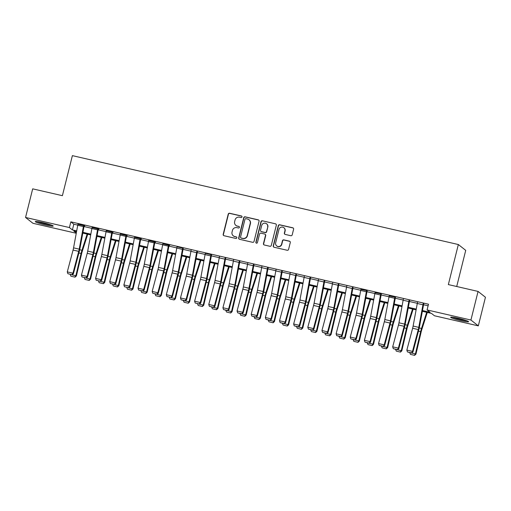 <?xml version="1.0" encoding="UTF-8"?>
<svg xmlns="http://www.w3.org/2000/svg" width="511" height="511" viewBox="0 0 511 511"><rect width="100%" height="100%" fill="white"/><g stroke="black" fill="none" stroke-linecap="round" stroke-linejoin="round"><path stroke-width="0.77" d="M242.01 216.939A0.811 0.792 -51.7 0 0 241.428 215.974L229.624 213.253A1.163 1.137 -51.7 0 0 228.232 214.122L223.192 234.338A1.163 1.137 -51.7 0 0 224.022 235.718L235.827 238.439A0.811 0.792 -51.7 0 0 236.529 237.008A0.811 0.792 -51.7 0 0 236.216 236.861L234.69 236.51A3.718 3.634 -51.7 0 1 232.032 232.096L232.454 230.416A3.718 3.634 -51.7 0 1 236.906 227.638L238.433 227.989A0.811 0.792 -51.7 0 0 239.129 226.565A0.811 0.792 -51.7 0 0 238.822 226.418L237.296 226.066A3.718 3.634 -51.7 0 1 234.638 221.653L235.054 219.966A3.718 3.634 -51.7 0 1 239.506 217.194L241.039 217.545A0.811 0.792 -51.7 0 0 242.01 216.939M241.831 216.204A0.811 0.792 -51.7 0 0 241.626 216.127L229.822 213.413A1.163 1.137 -51.7 0 0 228.43 214.275L223.39 234.498A1.163 1.137 -51.7 0 0 223.684 235.577M236.619 237.098A0.811 0.792 -51.7 0 0 236.421 237.021L234.69 236.51M239.225 226.654A0.811 0.792 -51.7 0 0 239.02 226.577L237.296 226.066M461.184 320.723A9.236 0.83 14 0 1 450.664 317.261A9.236 0.83 14 0 1 458.073 318.264A9.236 0.83 14 0 1 468.587 321.732A9.236 0.83 14 0 1 461.184 320.723M45.798 225.051A9.236 0.83 14 0 1 35.278 221.589A9.236 0.83 14 0 1 42.681 222.598A9.236 0.83 14 0 1 53.201 226.06A9.236 0.83 14 0 1 45.798 225.051M290.81 235.718A1.163 1.137 -51.7 0 0 292.203 234.849L293.614 229.177A1.163 1.137 -51.7 0 0 292.784 227.797L279.67 224.783A1.163 1.137 -51.7 0 0 278.284 225.645L273.244 245.868A1.163 1.137 -51.7 0 0 274.075 247.247L287.182 250.262A1.163 1.137 -51.7 0 0 288.574 249.4L290.28 242.546A1.163 1.137 -51.7 0 0 289.45 241.166L283.841 239.876A1.163 1.137 -51.7 0 0 282.449 240.738L281.599 244.137A3.111 3.034 -51.7 0 1 276.7 245.893A3.111 3.034 -51.7 0 1 275.659 242.77L278.974 229.458A3.111 3.034 -51.7 0 1 283.873 227.702A3.111 3.034 -51.7 0 1 284.921 230.831L284.365 233.048A1.163 1.137 -51.7 0 0 285.195 234.428L290.81 235.718M76.26 233.265L32.934 223.288L25.55 217.456L32.685 188.846L62.393 195.687L72.383 155.638L458.341 244.533L448.351 284.582L478.066 291.423L470.931 320.033L478.315 325.865L434.459 315.766L431.463 313.403L422.348 311.301M25.55 217.456L69.407 227.555L72.402 229.918L76.695 230.908M422.482 310.547L430.064 312.298L427.075 309.934L428.499 304.211L70.837 221.838L69.407 227.555M427.075 309.934L470.931 320.033M259.064 221.218A1.163 1.137 -51.7 0 0 258.234 219.839L245.12 216.824A1.163 1.137 -51.7 0 0 243.728 217.692L238.688 237.909A1.163 1.137 -51.7 0 0 239.518 239.289L252.632 242.303A1.163 1.137 -51.7 0 0 254.024 241.441L259.064 221.218M262.399 220.803L275.506 223.818A1.163 1.137 -51.7 0 1 276.336 225.198L271.296 245.421A1.163 1.137 -51.7 0 1 269.904 246.283L264.296 244.993A1.163 1.137 -51.7 0 1 263.465 243.613L265.509 235.411A1.163 1.137 -51.7 0 0 264.679 234.038L260.955 233.176A1.163 1.137 -51.7 0 0 259.562 234.044L257.435 242.584A0.811 0.792 -51.7 0 1 256.158 243.044A0.811 0.792 -51.7 0 1 255.883 242.227L261.006 221.665A1.163 1.137 -51.7 0 1 262.399 220.803L275.506 223.818M70.837 221.838L73.827 224.201L77.768 225.108M84.002 226.539L91.916 228.366M98.15 229.803L106.064 231.624M112.299 233.061L120.213 234.881M126.447 236.318L134.361 238.139M140.595 239.576L148.509 241.396M154.744 242.834L162.658 244.654M168.892 246.091L176.806 247.918M183.04 249.349L190.954 251.176M197.189 252.613L205.103 254.433M211.337 255.87L219.251 257.691M225.485 259.128L233.399 260.949M239.633 262.386L247.548 264.206M253.782 265.643L261.696 267.464M267.93 268.901L275.844 270.728M282.078 272.159L289.993 273.985M296.227 275.423L304.134 277.243M310.375 278.68L318.283 280.501M324.523 281.938L332.431 283.758M338.665 285.195L346.579 287.016M352.814 288.453L360.728 290.28M366.962 291.711L374.876 293.538M381.11 294.968L389.024 296.795M395.258 298.232L403.173 300.053M409.407 301.49L417.321 303.31M423.555 304.748L428.103 305.795M77.94 224.278L83.67 225.319A4.145 0.805 103 0 0 83.395 226.577L79.218 249.157A5.921 1.156 -77 0 1 78.726 251.361L72.952 273.181L73.399 273.781L79.173 251.961A8.879 1.731 103 0 0 79.914 248.653L84.091 226.073L84.73 225.843L77.947 224.284M92.089 227.542L97.818 228.577A4.145 0.805 103 0 0 97.544 229.835L93.366 252.415A5.921 1.156 -77 0 1 92.874 254.619L87.1 276.438L87.547 277.039L93.321 255.219A8.879 1.731 103 0 0 94.062 251.91L98.24 229.33L98.879 229.1L92.095 227.542M111.692 233.093L106.033 231.79A4.145 0.805 103 0 1 106.307 230.531L111.966 231.841A4.145 0.805 103 0 0 111.692 233.093L107.514 255.672A5.921 1.156 -77 0 1 107.023 257.876L101.248 279.702L101.695 280.296L107.47 258.477A8.879 1.731 103 0 0 108.211 255.168L112.388 232.588L113.027 232.364L106.243 230.8M125.84 236.35L120.181 235.047A4.145 0.805 103 0 1 120.455 233.795L126.115 235.098A4.145 0.805 103 0 0 125.84 236.35L121.663 258.93A5.921 1.156 -77 0 1 121.171 261.134L115.397 282.96L115.844 283.56L121.618 261.734A8.879 1.731 103 0 0 122.359 258.425L126.613 235.488L127.175 235.622L120.392 234.057M139.988 239.608L134.329 238.305A4.145 0.805 103 0 1 134.604 237.053L140.263 238.356A4.145 0.805 103 0 0 139.988 239.608L135.811 262.188A5.921 1.156 -77 0 1 135.319 264.391L129.545 286.217L129.992 286.818L135.766 264.992A8.879 1.731 103 0 0 136.507 261.683L140.761 238.746L141.323 238.88L134.54 237.315M154.137 242.872L148.477 241.562A4.145 0.805 103 0 1 148.752 240.311L154.411 241.614A4.145 0.805 103 0 0 154.137 242.872L149.959 265.445A5.921 1.156 -77 0 1 149.468 267.649L143.693 289.475L144.14 290.076L149.915 268.249A8.879 1.731 103 0 0 150.656 264.947L154.827 242.367L155.472 242.137L148.688 240.572M168.285 246.13L162.626 244.826A4.145 0.805 103 0 1 162.9 243.568L168.56 244.871A4.145 0.805 103 0 0 168.285 246.13L164.108 268.709A5.921 1.156 -77 0 1 163.616 270.913L157.842 292.733L158.289 293.333L164.063 271.507A8.879 1.731 103 0 0 164.804 268.205L168.975 245.625L169.62 245.395L162.837 243.83M177.042 246.826L183.27 248.263M191.191 250.083A4.145 0.805 103 0 0 190.922 251.342L186.745 273.922A5.921 1.156 -77 0 1 186.253 276.125L180.479 297.945L186.138 299.248L191.912 277.428A5.921 1.156 -77 0 0 192.404 275.225L196.582 252.645A4.145 0.805 103 0 1 196.85 251.386L197.418 251.521M205.339 253.341L211.567 254.778M219.487 256.605A4.145 0.805 103 0 0 219.219 257.857L215.042 280.437A5.921 1.156 -77 0 1 214.55 282.64L208.775 304.467L214.435 305.77L220.209 283.944A5.921 1.156 -77 0 0 220.701 281.74L224.878 259.16A4.145 0.805 103 0 1 225.147 257.908L225.715 258.036M233.636 259.863A4.145 0.805 103 0 0 233.367 261.115L229.19 283.694A5.921 1.156 -77 0 1 228.698 285.898L222.924 307.724L228.583 309.027L234.357 287.201A5.921 1.156 -77 0 0 234.849 284.997L239.027 262.418A4.145 0.805 103 0 1 239.295 261.166L239.863 261.293M247.784 263.12A4.145 0.805 103 0 0 247.516 264.372L243.338 286.952A5.921 1.156 -77 0 1 242.846 289.156L237.072 310.982L242.731 312.285L248.506 290.459A5.921 1.156 -77 0 0 248.998 288.255L253.175 265.682A4.145 0.805 103 0 1 253.443 264.423L254.012 264.551M261.932 266.378A4.145 0.805 103 0 0 261.664 267.636L257.487 290.21A5.921 1.156 -77 0 1 256.995 292.42L251.22 314.239L256.88 315.543L262.654 293.723A5.921 1.156 -77 0 0 263.146 291.519L267.323 268.939A4.145 0.805 103 0 1 267.592 267.681L268.16 267.815M276.081 269.636A4.145 0.805 103 0 0 275.812 270.894L271.635 293.474A5.921 1.156 -77 0 1 271.137 295.677L265.369 317.497L271.028 318.8L276.796 296.98A5.921 1.156 -77 0 0 277.294 294.777L281.472 272.197A4.145 0.805 103 0 1 281.74 270.939L282.308 271.073M290.229 272.893A4.145 0.805 103 0 0 289.961 274.151L285.783 296.731A5.921 1.156 -77 0 1 285.285 298.935L279.517 320.755L285.176 322.058L290.944 300.238A5.921 1.156 -77 0 0 291.442 298.034L295.62 275.455A4.145 0.805 103 0 1 295.888 274.196L296.457 274.33M304.377 276.157A4.145 0.805 103 0 0 304.109 277.409L299.931 299.989A5.921 1.156 -77 0 1 299.433 302.193L293.659 324.019L299.318 325.322L305.093 303.496A5.921 1.156 -77 0 0 305.591 301.292L309.768 278.712A4.145 0.805 103 0 1 310.036 277.46L310.605 277.588M318.525 279.415A4.145 0.805 103 0 0 318.251 280.667L314.08 303.247A5.921 1.156 -77 0 1 313.582 305.45L307.807 327.276L313.467 328.579L319.241 306.753A5.921 1.156 -77 0 0 319.739 304.55L323.91 281.97A4.145 0.805 103 0 1 324.185 280.718L324.753 280.846M332.674 282.672A4.145 0.805 103 0 0 332.399 283.924L328.228 306.504A5.921 1.156 -77 0 1 327.73 308.708L321.956 330.534L327.615 331.837L333.389 310.011A5.921 1.156 -77 0 0 333.887 307.807L338.058 285.227A4.145 0.805 103 0 1 338.333 283.975L338.902 284.103M346.822 285.93A4.145 0.805 103 0 0 346.547 287.188L342.376 309.762A5.921 1.156 -77 0 1 341.878 311.966L336.104 333.792L341.763 335.095L347.537 313.275A5.921 1.156 -77 0 0 348.036 311.065L352.207 288.491A4.145 0.805 103 0 1 352.481 287.233L353.05 287.361M360.97 289.188A4.145 0.805 103 0 0 360.696 290.446L356.525 313.026A5.921 1.156 -77 0 1 356.026 315.23L350.252 337.049L355.912 338.352L361.686 316.533A5.921 1.156 -77 0 0 362.184 314.329L366.355 291.749A4.145 0.805 103 0 1 366.63 290.491L360.907 289.456L367.192 290.625M375.119 292.445A4.145 0.805 103 0 0 374.844 293.704L370.673 316.283A5.921 1.156 -77 0 1 370.175 318.487L364.4 340.307L370.06 341.61L375.834 319.79A5.921 1.156 -77 0 0 376.332 317.587L380.503 295.007A4.145 0.805 103 0 1 380.778 293.748L375.055 292.714L381.34 293.882M389.267 295.703A4.145 0.805 103 0 0 388.992 296.961L384.821 319.541A5.921 1.156 -77 0 1 384.323 321.745L378.549 343.564L384.208 344.874L389.982 323.048A5.921 1.156 -77 0 0 390.481 320.844L394.652 298.264A4.145 0.805 103 0 1 394.926 297.006L389.203 295.971L395.488 297.14M403.415 298.967A4.145 0.805 103 0 0 403.141 300.219L398.97 322.799A5.921 1.156 -77 0 1 398.471 325.002L392.697 346.828L398.356 348.132L404.131 326.305A5.921 1.156 -77 0 0 404.629 324.102L408.8 301.522A4.145 0.805 103 0 1 409.075 300.27L409.637 300.398M417.564 302.225A4.145 0.805 103 0 0 417.289 303.477L413.118 326.056A5.921 1.156 -77 0 1 412.62 328.26L406.845 350.086L412.505 351.389L418.279 329.563A5.921 1.156 -77 0 0 418.777 327.359L422.948 304.78A4.145 0.805 103 0 1 423.223 303.528L423.785 303.655M456.713 286.511L465.725 250.358L458.341 244.533M478.066 291.423L485.45 297.255L478.315 325.865M76.554 231.655L73.801 231.023L76.305 233.003M416.107 309.864L408.2 308.044M401.959 306.606L394.051 304.78M387.811 303.349L379.903 301.522M373.669 300.085L365.755 298.264M359.52 296.827L351.606 295.007M345.372 293.57L337.458 291.749M331.224 290.312L323.31 288.491M317.076 287.054L309.161 285.234M302.927 283.797L295.013 281.97M288.779 280.539L280.865 278.712M274.631 277.275L266.716 275.455M260.482 274.017L252.568 272.197M246.334 270.76L238.42 268.939M232.186 267.502L224.272 265.682M218.037 264.244L210.123 262.424M203.889 260.987L195.975 259.16M189.741 257.729L181.827 255.902M175.592 254.465L167.678 252.645M161.444 251.208L153.53 249.387M147.296 247.95L139.382 246.13M133.147 244.692L125.233 242.872M118.999 241.435L111.085 239.608M104.851 238.177L96.937 236.35M90.703 234.919L82.788 233.093M82.929 232.345L90.843 234.166M97.077 235.603L104.991 237.423M111.226 238.861L119.14 240.687M125.374 242.118L133.288 243.945M139.522 245.376L147.436 247.203M153.67 248.64L161.585 250.46M167.819 251.897L175.733 253.718M181.967 255.155L189.881 256.976M196.115 258.413L204.03 260.233M210.264 261.67L218.178 263.497M224.412 264.928L232.326 266.755M238.56 268.192L246.474 270.012M252.709 271.45L260.616 273.27M266.857 274.707L274.765 276.528M281.005 277.965L288.913 279.785M295.154 281.222L303.061 283.043M309.302 284.48L317.21 286.307M323.45 287.738L331.358 289.565M337.599 291.002L345.506 292.822M351.74 294.259L359.655 296.08M365.889 297.517L373.803 299.337M380.037 300.775L387.951 302.595M394.185 304.032L402.1 305.853M408.334 307.29L416.248 309.117M73.827 224.201L72.402 229.918M235.884 225.389L236.088 225.549A3.718 3.634 -51.7 0 0 237.494 226.226M233.284 235.839L233.482 235.993A3.718 3.634 -51.7 0 0 234.888 236.67M258.764 220.139A1.163 1.137 -51.7 0 0 258.432 219.998L245.318 216.977A1.163 1.137 -51.7 0 0 243.932 217.846L238.893 238.069A1.163 1.137 -51.7 0 0 239.186 239.148M245.951 218.676A0.811 0.792 -51.7 0 0 244.98 219.283L240.553 237.027A0.811 0.792 -51.7 0 0 241.135 237.998L242.744 238.369A3.718 3.634 -51.7 0 0 247.196 235.59L250.224 223.46A3.718 3.634 -51.7 0 0 247.56 219.047L245.951 218.676M240.828 237.851L241.026 238.005A0.811 0.792 -51.7 0 0 241.333 238.152L241.135 237.998M248.972 219.724L249.17 219.877A3.718 3.634 -51.7 0 1 250.422 223.62L247.394 235.75A3.718 3.634 -51.7 0 1 242.942 238.522L241.333 238.152M276.042 224.118A1.163 1.137 -51.7 0 0 275.704 223.978M265.12 234.249L265.318 234.402A1.163 1.137 -51.7 0 1 265.707 235.571L263.663 243.773A1.163 1.137 -51.7 0 0 263.957 244.858M262.597 220.956A1.163 1.137 -51.7 0 0 261.204 221.825L256.081 242.38A0.811 0.792 -51.7 0 0 256.26 243.115M267.63 226.903A3.111 3.034 -51.7 0 0 266.582 223.78A3.111 3.034 -51.7 0 0 261.689 225.536L260.521 230.225A1.163 1.137 -51.7 0 0 261.351 231.604L265.068 232.46A1.163 1.137 -51.7 0 0 266.461 231.598L267.828 227.063A3.111 3.034 -51.7 0 0 266.787 223.939L266.582 223.78M260.91 231.394L261.108 231.553A1.163 1.137 -51.7 0 0 261.549 231.764L261.351 231.604M267.828 227.063L266.659 231.751A1.163 1.137 -51.7 0 1 265.273 232.62L261.549 231.764M283.873 227.702L284.078 227.861A3.111 3.034 -51.7 0 1 285.119 230.985L284.57 233.201A1.163 1.137 -51.7 0 0 284.863 234.287M276.7 245.893L276.905 246.053A3.111 3.034 -51.7 0 0 281.804 244.296L281.599 244.137M289.986 241.46A1.163 1.137 -51.7 0 0 289.648 241.326L284.039 240.029A1.163 1.137 -51.7 0 0 282.647 240.898L281.804 244.296M293.32 228.098A1.163 1.137 -51.7 0 0 292.982 227.957L279.875 224.936A1.163 1.137 -51.7 0 0 278.482 225.805L273.442 246.021A1.163 1.137 -51.7 0 0 273.736 247.107M72.057 274.848L75.858 275.723L81.077 253.462A8.879 1.731 -77 0 1 81.958 250.262L87.126 234.089M74.823 277.083L75.858 275.723L76.407 275.908L75.04 277.16L70.863 276.17L75.04 277.16M87.739 234.236L82.214 251.514A5.921 1.156 103 0 0 81.626 253.648L76.407 275.908M70.863 276.17L70.211 274.458M78.011 224.016A4.145 0.805 103 0 0 77.736 225.274L73.558 247.854A5.921 1.156 -77 0 1 73.067 250.058L67.292 271.878L72.952 273.181L71.847 274.637L67.886 273.724L71.847 274.637M72.025 274.873L73.399 273.781M67.292 271.878L67.886 273.724M86.206 278.105L90.006 278.98L95.225 256.72A8.879 1.731 -77 0 1 96.1 253.52L101.274 237.353M88.971 280.341L90.006 278.98L90.556 279.166L89.189 280.418L85.011 279.428L89.189 280.418M101.887 237.494L96.362 254.772A5.921 1.156 103 0 0 95.774 256.905L90.556 279.166M85.011 279.428L84.36 277.716M100.354 281.363L104.155 282.238L109.373 259.978A8.879 1.731 -77 0 1 110.248 256.778L115.422 240.611M103.12 283.599L104.155 282.238L104.704 282.43L103.337 283.675L99.16 282.685L103.337 283.675M116.035 240.751L110.51 258.029A5.921 1.156 103 0 0 109.922 260.163L104.704 282.43M99.16 282.685L98.508 280.973M114.502 284.627L118.303 285.502L123.521 263.235A8.879 1.731 -77 0 1 124.397 260.042L129.57 243.868M117.268 286.856L118.303 285.502L118.852 285.687L117.485 286.933L113.308 285.943L117.485 286.933M130.184 244.009L124.658 261.293A5.921 1.156 103 0 0 124.071 263.421L118.852 285.687M113.308 285.943L112.656 284.231M92.159 227.274A4.145 0.805 103 0 0 91.884 228.532L87.707 251.112A5.921 1.156 -77 0 1 87.215 253.315L81.441 275.135L87.1 276.438L85.995 277.895L82.035 276.981L85.995 277.895M86.174 278.131L87.547 277.039M81.441 275.135L82.035 276.981M106.033 231.79L101.855 254.369A5.921 1.156 -77 0 1 101.363 256.573L95.589 278.399L101.248 279.702L100.143 281.152L96.183 280.239L100.143 281.152M100.322 281.395L101.695 280.296M95.589 278.399L96.183 280.239M120.181 235.047L116.003 257.627A5.921 1.156 -77 0 1 115.512 259.831L109.737 281.657L115.397 282.96L114.292 284.41L110.331 283.496L114.292 284.41M114.47 284.653L115.844 283.56M109.737 281.657L110.331 283.496M128.651 287.885L132.451 288.76L137.67 266.493A8.879 1.731 -77 0 1 138.545 263.299L143.719 247.126M131.416 290.114L132.451 288.76L133.001 288.945L131.634 290.191L127.456 289.207L131.634 290.191M144.332 247.267L138.8 264.551A5.921 1.156 103 0 0 138.219 266.685L133.001 288.945M127.456 289.207L126.805 287.495M134.329 238.305L130.152 260.885A5.921 1.156 -77 0 1 129.66 263.088L123.886 284.914L129.545 286.217L128.44 287.667L124.48 286.76L128.44 287.667M128.619 287.91L129.992 286.818M123.886 284.914L124.48 286.76M50.966 224.923A7.991 0.722 14 0 1 37.788 221.633M37.009 221.531A9.179 0.824 -166 0 0 51.7 225.191M466.351 320.589A7.991 0.722 14 0 1 461.203 319.643A7.991 0.722 14 0 1 453.174 317.305M452.395 317.203A9.179 0.824 -166 0 0 461.401 319.803A9.179 0.824 -166 0 0 467.092 320.863M142.799 291.142L146.6 292.017L151.818 269.757A8.879 1.731 -77 0 1 152.693 266.557L157.867 250.384M145.565 293.378L146.6 292.017L147.149 292.203L145.782 293.448L141.604 292.464L145.782 293.448M158.48 250.524L152.949 267.809A5.921 1.156 103 0 0 152.367 269.942L147.149 292.203M141.604 292.464L140.953 290.753M156.947 294.4L160.748 295.275L165.966 273.015A8.879 1.731 -77 0 1 166.841 269.814L172.015 253.641M159.713 296.635L160.748 295.275L161.297 295.46L159.93 296.706L155.753 295.722L159.93 296.706M172.629 253.782L167.097 271.066A5.921 1.156 103 0 0 166.516 273.2L161.297 295.46M155.753 295.722L155.101 294.01M171.096 297.658L174.896 298.533L180.115 276.272A8.879 1.731 -77 0 1 180.99 273.072L186.164 256.905M173.861 299.893L174.896 298.533L175.445 298.718L174.079 299.97L169.895 298.98L174.079 299.97M186.77 257.046L181.245 274.324A5.921 1.156 103 0 0 180.664 276.457L175.445 298.718M169.895 298.98L169.25 297.268M185.244 300.915L189.044 301.79L194.263 279.53A8.879 1.731 -77 0 1 195.138 276.33L200.312 260.163M188.01 303.151L189.044 301.79L189.594 301.982L188.227 303.227L184.043 302.237L188.227 303.227M200.919 260.303L195.394 277.582A5.921 1.156 103 0 0 194.812 279.715L189.594 301.982M184.043 302.237L183.398 300.525M199.392 304.179L203.193 305.048L208.411 282.787A8.879 1.731 -77 0 1 209.286 279.587L214.46 263.421M202.158 306.408L203.193 305.048L203.742 305.239L202.375 306.485L198.191 305.495L202.375 306.485M215.067 263.561L209.542 280.846A5.921 1.156 103 0 0 208.961 282.973L203.742 305.239M198.191 305.495L197.546 303.783M148.477 241.562L144.3 264.142A5.921 1.156 -77 0 1 143.808 266.346L138.034 288.172L143.693 289.475L142.588 290.931L138.628 290.018L142.588 290.931M142.767 291.168L144.14 290.076M138.034 288.172L138.628 290.018M162.626 244.826L158.448 267.4A5.921 1.156 -77 0 1 157.956 269.61L152.182 291.43L157.842 292.733L156.736 294.189L152.776 293.276L156.736 294.189M156.915 294.425L158.289 293.333M152.182 291.43L152.776 293.276M182.433 249.387L176.774 248.084A4.145 0.805 103 0 1 177.049 246.826L182.708 248.129A4.145 0.805 103 0 0 182.433 249.387L178.256 271.967A5.921 1.156 -77 0 1 177.764 274.171L171.99 295.99L172.437 296.591L178.211 274.771A8.879 1.731 103 0 0 178.952 271.462L183.206 248.525M176.774 248.084L172.597 270.664A5.921 1.156 -77 0 1 172.105 272.868L166.331 294.687L171.99 295.99L170.885 297.447L166.925 296.533L170.885 297.447M171.064 297.683L172.437 296.591M166.331 294.687L166.925 296.533M185.033 300.704L181.073 299.791L185.212 300.947L186.138 299.248L186.585 299.848L192.36 278.029A8.879 1.731 103 0 0 193.101 274.72L197.355 251.782M185.212 300.947L186.585 299.848M180.479 297.945L181.073 299.791M210.73 255.902L205.071 254.599A4.145 0.805 103 0 1 205.339 253.347L210.998 254.65A4.145 0.805 103 0 0 210.73 255.902L206.553 278.482A5.921 1.156 -77 0 1 206.061 280.686L200.286 302.512L200.734 303.106L206.508 281.286A8.879 1.731 103 0 0 207.249 277.978L211.503 255.04M205.071 254.599L200.893 277.179A5.921 1.156 -77 0 1 200.401 279.383L194.627 301.209L200.286 302.512L199.181 303.962L195.221 303.049L199.181 303.962M199.36 304.205L200.734 303.106M194.627 301.209L195.221 303.049M213.541 307.437L217.341 308.312L222.56 286.045A8.879 1.731 -77 0 1 223.435 282.851L228.609 266.678M216.306 309.666L217.341 308.312L217.89 308.497L216.523 309.743L212.34 308.759L216.523 309.743M229.215 266.819L223.69 284.103A5.921 1.156 103 0 0 223.109 286.237L217.89 308.497M212.34 308.759L211.695 307.041M213.33 307.22L209.369 306.306L213.509 307.462L214.435 305.77L214.882 306.37L220.65 284.544A8.879 1.731 103 0 0 221.397 281.235L225.651 258.298M213.509 307.462L214.882 306.37M208.775 304.467L209.369 306.306M227.689 310.694L231.489 311.569L236.708 289.303A8.879 1.731 -77 0 1 237.583 286.109L242.757 269.936M230.455 312.93L231.489 311.569L232.039 311.755L230.672 313L226.488 312.017L230.672 313M243.364 270.076L237.839 287.361A5.921 1.156 103 0 0 237.251 289.494L232.039 311.755M226.488 312.017L225.843 310.305M227.478 310.477L223.518 309.57L227.657 310.72L228.583 309.027L229.024 309.628L234.798 287.802A8.879 1.731 103 0 0 235.545 284.499L239.793 261.562M227.657 310.72L229.024 309.628M222.924 307.724L223.518 309.57M241.837 313.952L245.638 314.827L250.85 292.567A8.879 1.731 -77 0 1 251.731 289.367L256.905 273.193M244.603 316.188L245.638 314.827L246.187 315.012L244.82 316.258L240.636 315.274L244.82 316.258M257.512 273.334L251.987 290.618A5.921 1.156 103 0 0 251.399 292.752L246.187 315.012M240.636 315.274L239.991 313.562M241.626 313.741L237.666 312.828L241.805 313.978L242.731 312.285L243.172 312.885L248.946 291.059A8.879 1.731 103 0 0 249.694 287.757L253.941 264.819M241.805 313.978L243.172 312.885M237.072 310.982L237.666 312.828M255.985 317.21L259.786 318.085L264.998 295.824A8.879 1.731 -77 0 1 265.88 292.624L271.054 276.451M258.745 319.445L259.786 318.085L260.335 318.27L258.968 319.516L254.785 318.532L258.968 319.516M271.66 276.592L266.135 293.876A5.921 1.156 103 0 0 265.548 296.01L260.335 318.27M254.785 318.532L254.139 316.82M255.775 316.999L251.814 316.085L255.954 317.235L256.88 315.543L257.32 316.143L263.095 294.317A8.879 1.731 103 0 0 263.842 291.015L268.09 268.077M255.954 317.235L257.32 316.143M251.22 314.239L251.814 316.085M270.134 320.467L273.934 321.342L279.147 299.082A8.879 1.731 -77 0 1 280.028 295.882L285.202 279.715M272.893 322.703L273.934 321.342L274.477 321.528L273.117 322.78L268.933 321.789L273.117 322.78M285.809 279.856L280.284 297.134A5.921 1.156 103 0 0 279.696 299.267L274.477 321.528M268.933 321.789L268.288 320.078M269.923 320.256L265.963 319.343L270.102 320.493L271.028 318.8L271.469 319.401L277.243 297.581A8.879 1.731 103 0 0 277.99 294.272L282.238 271.335M270.102 320.493L271.469 319.401M265.369 317.497L265.963 319.343M284.282 323.725L288.076 324.6L293.295 302.34A8.879 1.731 -77 0 1 294.176 299.139L299.344 282.973M287.041 325.961L288.076 324.6L288.626 324.792L287.265 326.037L283.081 325.047L287.265 326.037M299.957 283.113L294.432 300.391A5.921 1.156 103 0 0 293.844 302.525L288.626 324.792M283.081 325.047L282.436 323.335M284.071 323.514L280.111 322.601L284.25 323.757L285.176 322.058L285.617 322.658L291.391 300.838A8.879 1.731 103 0 0 292.139 297.53L296.386 274.592M284.25 323.757L285.617 322.658M279.517 320.755L280.111 322.601M298.43 326.989L302.225 327.864L307.443 305.597A8.879 1.731 -77 0 1 308.325 302.397L313.492 286.23M301.19 329.218L302.225 327.864L302.774 328.049L301.413 329.295L297.23 328.305L301.413 329.295M314.105 286.371L308.58 303.655A5.921 1.156 103 0 0 307.992 305.782L302.774 328.049M297.23 328.305L296.584 326.593M312.579 330.247L316.373 331.122L321.591 308.855A8.879 1.731 -77 0 1 322.473 305.661L327.64 289.488M315.338 332.476L316.373 331.122L316.922 331.307L315.562 332.552L311.378 331.569L315.562 332.552M328.254 289.628L322.728 306.913A5.921 1.156 103 0 0 322.141 309.046L316.922 331.307M311.378 331.569L310.733 329.851M326.727 333.504L330.521 334.379L335.74 312.112A8.879 1.731 -77 0 1 336.621 308.919L341.789 292.746M329.486 335.74L330.521 334.379L331.071 334.564L329.71 335.81L325.526 334.826L329.71 335.81M342.402 292.886L336.877 310.171A5.921 1.156 103 0 0 336.289 312.304L331.071 334.564M325.526 334.826L324.881 333.115M340.875 336.762L344.67 337.637L349.888 315.376A8.879 1.731 -77 0 1 350.77 312.176L355.937 296.003M343.635 338.997L344.67 337.637L345.219 337.822L343.858 339.068L339.674 338.084L343.858 339.068M356.55 296.144L351.025 313.428A5.921 1.156 103 0 0 350.437 315.562L345.219 337.822M339.674 338.084L339.029 336.372M355.024 340.019L358.818 340.894L364.036 318.634A8.879 1.731 -77 0 1 364.918 315.434L370.085 299.261M357.783 342.255L358.818 340.894L359.367 341.08L358.007 342.332L353.823 341.342L358.007 342.332M370.699 299.401L365.173 316.686A5.921 1.156 103 0 0 364.586 318.819L359.367 341.08M353.823 341.342L353.178 339.63M369.172 343.277L372.966 344.152L378.185 321.892A8.879 1.731 -77 0 1 379.066 318.692L384.234 302.525M371.931 345.513L372.966 344.152L373.515 344.337L372.155 345.589L367.971 344.599L372.155 345.589M384.847 302.665L379.322 319.943A5.921 1.156 103 0 0 378.734 322.077L373.515 344.337M367.971 344.599L367.326 342.887M383.32 346.535L387.114 347.41L392.333 325.149A8.879 1.731 -77 0 1 393.215 321.949L398.382 305.782M386.08 348.77L387.114 347.41L387.664 347.601L386.303 348.847L382.119 347.857L386.303 348.847M398.995 305.923L393.47 323.201A5.921 1.156 103 0 0 392.882 325.335L387.664 347.601M382.119 347.857L381.468 346.145M397.469 349.799L401.263 350.674L406.481 328.407A8.879 1.731 -77 0 1 407.363 325.207L412.53 309.04M400.228 352.028L401.263 350.674L401.812 350.859L400.452 352.105L396.268 351.114L400.452 352.105M413.144 309.181L407.618 326.465A5.921 1.156 103 0 0 407.031 328.592L401.812 350.859M396.268 351.114L395.616 349.403M298.22 326.772L294.253 325.858L298.398 327.014L299.318 325.322L299.765 325.916L305.54 304.096A8.879 1.731 103 0 0 306.287 300.787L310.535 277.85M298.398 327.014L299.765 325.916M293.659 324.019L294.253 325.858M312.368 330.029L308.401 329.116L312.547 330.272L313.467 328.579L313.914 329.18L319.688 307.354A8.879 1.731 103 0 0 320.435 304.045L324.683 281.107M312.547 330.272L313.914 329.18M307.807 327.276L308.401 329.116M326.516 333.287L322.55 332.38L326.695 333.53L327.615 331.837L328.062 332.437L333.836 310.611A8.879 1.731 103 0 0 334.577 307.309L338.831 284.372M326.695 333.53L328.062 332.437M321.956 330.534L322.55 332.38M340.665 336.551L336.698 335.638L340.843 336.787L341.763 335.095L342.21 335.695L347.985 313.869A8.879 1.731 103 0 0 348.726 310.567L352.98 287.629M340.843 336.787L342.21 335.695M336.104 333.792L336.698 335.638M354.813 339.809L350.846 338.895L354.985 340.045L355.912 338.352L356.359 338.953L362.133 317.127A8.879 1.731 103 0 0 362.874 313.824L367.128 290.887M354.985 340.045L356.359 338.953M350.252 337.049L350.846 338.895M368.961 343.066L364.995 342.153L369.134 343.303L370.06 341.61L370.507 342.21L376.281 320.391A8.879 1.731 103 0 0 377.022 317.082L381.276 294.144M369.134 343.303L370.507 342.21M364.4 340.307L364.995 342.153M383.103 346.324L379.143 345.41L383.282 346.567L384.208 344.874L384.655 345.468L390.43 323.648A8.879 1.731 103 0 0 391.171 320.34L395.425 297.402M383.282 346.567L384.655 345.468M378.549 343.564L379.143 345.41M397.251 349.581L393.291 348.668L397.43 349.824L398.356 348.132L398.804 348.726L404.578 326.906A8.879 1.731 103 0 0 405.319 323.597L409.573 300.66M397.43 349.824L398.804 348.726M392.697 346.828L393.291 348.668M411.617 353.056L415.411 353.931L420.63 331.665A8.879 1.731 -77 0 1 421.511 328.471L426.679 312.298M414.376 355.286L415.411 353.931L415.96 354.117L414.593 355.362L410.416 354.378L414.593 355.362M427.292 312.438L421.767 329.723A5.921 1.156 103 0 0 421.179 331.856L415.96 354.117M410.416 354.378L409.765 352.66M411.4 352.839L407.439 351.932L411.579 353.082L412.505 351.389L412.952 351.99L418.726 330.163A8.879 1.731 103 0 0 419.467 326.855L423.721 303.917M411.579 353.082L412.952 351.99M406.845 350.086L407.439 351.932M78.905 252.964L81.077 253.462M79.697 249.745L81.958 250.262M79.218 249.157L73.558 247.854M78.726 251.361L73.067 250.058M83.395 226.577L77.736 225.274M93.053 256.222L95.225 256.72M93.845 253.002L96.1 253.52M107.201 259.479L109.373 259.978M107.993 256.26L110.248 256.778M121.35 262.737L123.521 263.235M122.142 259.518L124.397 260.042M93.366 252.415L87.707 251.112M92.874 254.619L87.215 253.315M97.544 229.835L91.884 228.532M107.514 255.672L101.855 254.369M107.023 257.876L101.363 256.573M121.663 258.93L116.003 257.627M121.171 261.134L115.512 259.831M135.498 265.995L137.67 266.493M136.29 262.775L138.545 263.299M135.811 262.188L130.152 260.885M135.319 264.391L129.66 263.088M149.646 269.252L151.818 269.757M150.438 266.033L152.693 266.557M163.795 272.51L165.966 273.015M164.587 269.297L166.841 269.814M177.943 275.774L180.115 276.272M178.735 272.555L180.99 273.072M192.091 279.032L194.263 279.53M192.883 275.812L195.138 276.33M206.24 282.289L208.411 282.787M207.032 279.07L209.286 279.587M149.959 265.445L144.3 264.142M149.468 267.649L143.808 266.346M164.108 268.709L158.448 267.4M163.616 270.913L157.956 269.61M178.256 271.967L172.597 270.664M177.764 274.171L172.105 272.868M192.404 275.225L186.745 273.922M191.912 277.428L186.253 276.125M196.582 252.645L190.922 251.342M206.553 278.482L200.893 277.179M206.061 280.686L200.401 279.383M220.388 285.547L222.56 286.045M221.18 282.328L223.435 282.851M220.701 281.74L215.042 280.437M220.209 283.944L214.55 282.64M224.878 259.16L219.219 257.857M234.536 288.804L236.708 289.303M235.328 285.585L237.583 286.109M234.849 284.997L229.19 283.694M234.357 287.201L228.698 285.898M239.027 262.418L233.367 261.115M248.685 292.062L250.85 292.567M249.477 288.843L251.731 289.367M248.998 288.255L243.338 286.952M248.506 290.459L242.846 289.156M253.175 265.682L247.516 264.372M262.833 295.326L264.998 295.824M263.625 292.107L265.88 292.624M263.146 291.519L257.487 290.21M262.654 293.723L256.995 292.42M267.323 268.939L261.664 267.636M276.981 298.584L279.147 299.082M277.773 295.364L280.028 295.882M277.294 294.777L271.635 293.474M276.796 296.98L271.137 295.677M281.472 272.197L275.812 270.894M291.129 301.841L293.295 302.34M291.922 298.622L294.176 299.139M291.442 298.034L285.783 296.731M290.944 300.238L285.285 298.935M295.62 275.455L289.961 274.151M305.278 305.099L307.443 305.597M306.07 301.88L308.325 302.397M319.426 308.357L321.591 308.855M320.218 305.137L322.473 305.661M333.574 311.614L335.74 312.112M334.366 308.395L336.621 308.919M347.723 314.872L349.888 315.376M348.515 311.659L350.77 312.176M361.871 318.136L364.036 318.634M362.663 314.917L364.918 315.434M376.019 321.393L378.185 321.892M376.811 318.174L379.066 318.692M390.168 324.651L392.333 325.149M390.953 321.432L393.215 321.949M404.31 327.909L406.481 328.407M405.102 324.689L407.363 325.207M305.591 301.292L299.931 299.989M305.093 303.496L299.433 302.193M309.768 278.712L304.109 277.409M319.739 304.55L314.08 303.247M319.241 306.753L313.582 305.45M323.91 281.97L318.251 280.667M333.887 307.807L328.228 306.504M333.389 310.011L327.73 308.708M338.058 285.227L332.399 283.924M348.036 311.065L342.376 309.762M347.537 313.275L341.878 311.966M352.207 288.491L346.547 287.188M362.184 314.329L356.525 313.026M361.686 316.533L356.026 315.23M366.355 291.749L360.696 290.446M376.332 317.587L370.673 316.283M375.834 319.79L370.175 318.487M380.503 295.007L374.844 293.704M390.481 320.844L384.821 319.541M389.982 323.048L384.323 321.745M394.652 298.264L388.992 296.961M404.629 324.102L398.97 322.799M404.131 326.305L398.471 325.002M408.8 301.522L403.141 300.219M418.458 331.166L420.63 331.665M419.25 327.947L421.511 328.471M418.777 327.359L413.118 326.056M418.279 329.563L412.62 328.26M422.948 304.78L417.289 303.477"/></g></svg>
